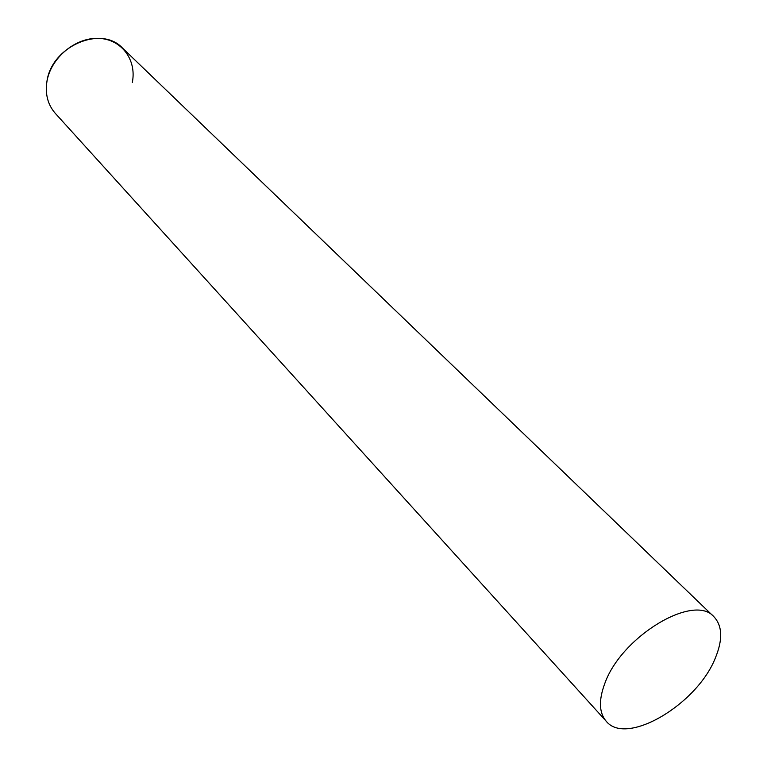 <?xml version="1.0" encoding="UTF-8"?>
<svg xmlns="http://www.w3.org/2000/svg" width="767" height="767" viewBox="0 0 767 767"><rect width="100%" height="100%" fill="white"/><g stroke="black" fill="none" stroke-linecap="round" stroke-linejoin="round"><path stroke-width="1.15" d="M713.933 616.764C694.001 592.929 621.318 636.485 604.789 683.512C598.557 700.271 599.046 712.869 606.266 721.306C626.428 746.512 697.395 704.24 715.438 657.779C722.917 639.534 722.409 625.862 713.933 616.764L122.528 48.081C101.081 24.812 51.284 46.451 46.902 81.695C50.632 58.187 75.041 37.573 98.118 38.35C121.253 38.772 136.91 59.711 132.317 82.424M46.902 81.695C45.052 94.255 47.851 104.811 55.301 113.353L606.266 721.306"/></g></svg>
